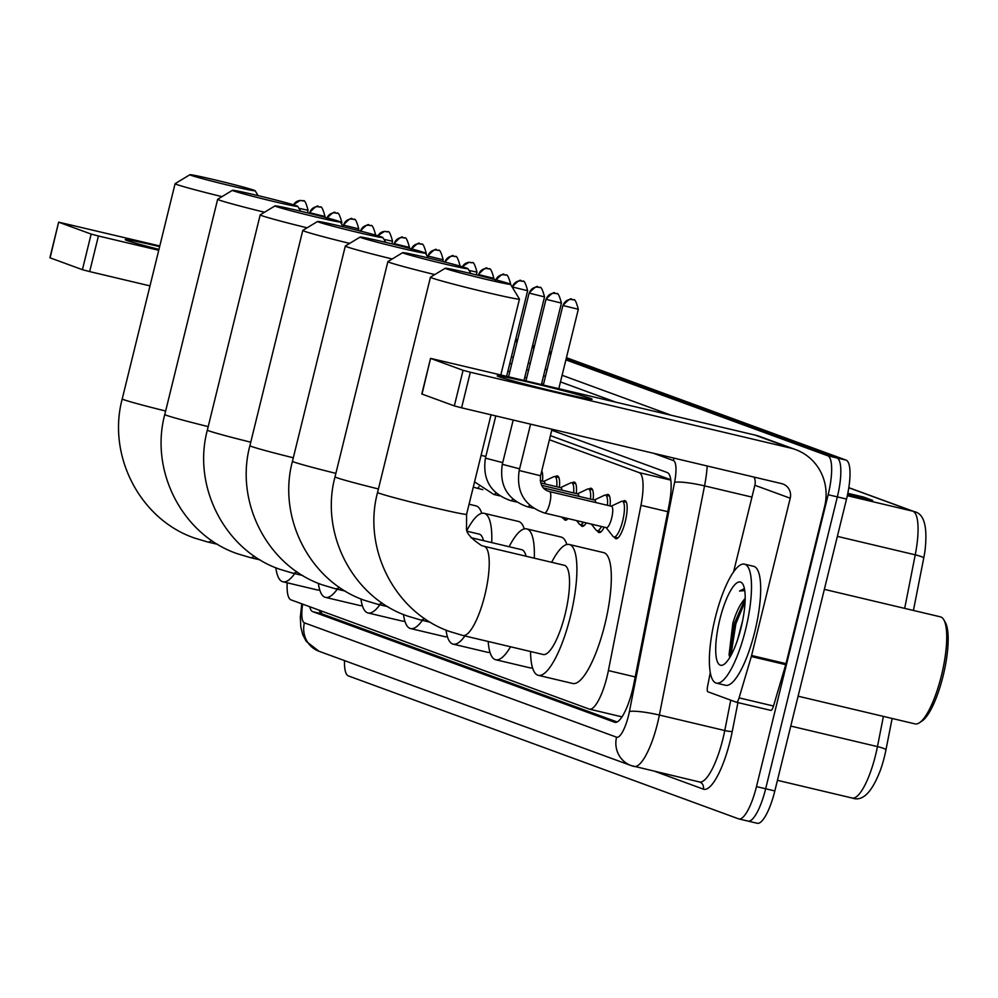 <?xml version="1.0" encoding="UTF-8"?>
<svg xmlns="http://www.w3.org/2000/svg" width="998" height="998" viewBox="0 0 998 998"><rect width="100%" height="100%" fill="white"/><g stroke="black" fill="none" stroke-linecap="round" stroke-linejoin="round"><path stroke-width="1.5" d="M541.752 470.906A19.561 5.165 103.3 0 1 542.5 481.186M555.35 476.682A19.561 5.165 103.3 0 1 557.371 475.909A19.561 5.165 103.3 0 1 559.391 487.361M572.241 482.87A19.561 5.165 103.3 0 1 574.262 482.096A19.561 5.165 103.3 0 1 576.283 493.548M589.119 489.057A19.561 5.165 103.3 0 1 591.153 488.284A19.561 5.165 103.3 0 1 593.161 499.736M606.011 495.245A19.561 5.165 103.3 0 1 608.044 494.472A19.561 5.165 103.3 0 1 610.052 505.924M622.902 501.433A19.561 5.165 103.3 0 1 624.935 500.659A19.561 5.165 103.3 0 1 625.297 521.467A19.561 5.165 103.3 0 1 615.916 538.72A19.561 5.165 103.3 0 1 614.444 537.111M670.768 479.739L550.422 435.652M287.175 582.807A36.664 9.681 -76.7 0 0 290.992 599.86L589.119 709.054A36.664 9.681 -76.7 0 0 589.406 709.141A36.664 9.681 -76.7 0 0 608.393 670.581L640.953 505.337A36.664 9.681 -76.7 0 0 639.169 472.628L549.411 439.744M481.173 489.269A19.561 5.165 103.3 0 1 480.811 489.232A19.561 5.165 103.3 0 1 480.462 489.095M498.064 495.457A19.561 5.165 103.3 0 1 497.69 495.42A19.561 5.165 103.3 0 1 497.353 495.282M514.943 501.632A19.561 5.165 103.3 0 1 514.581 501.595A19.561 5.165 103.3 0 1 514.244 501.47M531.834 507.82A19.561 5.165 103.3 0 1 531.472 507.782A19.561 5.165 103.3 0 1 531.136 507.658M548.725 514.007A19.561 5.165 103.3 0 1 548.364 513.97A19.561 5.165 103.3 0 1 548.014 513.845M568.049 518.586A19.561 5.165 103.3 0 1 565.255 520.158A19.561 5.165 103.3 0 1 563.783 518.561M586.275 522.902A19.561 5.165 103.3 0 1 582.133 526.345A19.561 5.165 103.3 0 1 580.674 524.736M604.227 527.156A19.561 5.165 103.3 0 1 599.025 532.533A19.561 5.165 103.3 0 1 597.565 530.924M309.692 606.709A36.664 9.681 -76.7 0 0 312.798 611.687L614.593 722.228A36.664 9.681 -76.7 0 0 614.88 722.315A36.664 9.681 -76.7 0 0 633.855 683.755L669.034 505.238A36.664 9.681 -76.7 0 0 667.25 472.528L551.744 430.225M617.101 721.966L321.967 613.87A36.664 9.681 103.3 0 1 319.248 610.202M565.891 359.854L827.766 455.774A36.664 9.681 103.3 0 1 828.165 494.721L756.472 786.599A36.664 9.681 103.3 0 1 738.882 818.934A36.664 9.681 103.3 0 1 738.582 818.847L348.389 675.92A36.664 9.681 103.3 0 1 344.497 660.601M515.217 341.304L517.101 341.99M532.109 347.491L533.98 348.177M549 353.679L550.871 354.365M566.415 357.683L846.117 460.128A36.664 9.681 103.3 0 1 846.529 499.075L774.835 790.94L765.653 788.769A36.664 9.681 103.3 0 1 748.063 821.105A36.664 9.681 103.3 0 1 747.764 821.017A36.664 9.681 103.3 0 0 748.063 821.105A36.664 9.681 103.3 0 0 765.653 788.769L837.347 496.892L765.653 788.769L756.472 786.599M846.117 460.128L836.948 457.957A36.664 9.681 103.3 0 1 837.347 496.892A36.664 9.681 103.3 0 0 836.948 457.957L566.153 358.769L836.948 457.957L827.766 455.774M515.492 340.206L517.363 340.904L515.492 340.206M532.371 346.393L534.254 347.079L532.371 346.393M549.262 352.581L551.146 353.267L549.262 352.581M848.811 487.66L914.156 511.6C924.023 513.533 927.666 526.345 925.084 550.035A40.095 10.579 103.3 0 1 923.724 558.119L913.42 610.452M892.137 718.46L885.937 749.91A40.095 10.579 103.3 0 1 880.885 768.872C872.24 792.187 862.671 801.905 852.142 798.026A48.89 12.899 -76.7 0 0 877.454 746.604L883.405 716.389M774.835 790.94A36.664 9.681 103.3 0 1 757.233 823.275A36.664 9.681 103.3 0 1 756.946 823.188M515.754 339.12L517.638 339.807M532.645 345.308L534.516 345.994M549.536 351.496L551.407 352.182M847.813 493.311L863.495 497.029L872.639 500.385L847.576 494.447M856.284 496.505L861.86 496.792A9.78 9.431 -69.9 0 1 863.495 497.029M158.956 249.4A48.89 1.485 -166.2 0 1 126.858 240.456A48.89 1.485 -166.2 0 1 125.311 239.745A48.89 1.485 -166.2 0 1 159.63 246.631M159.792 245.97L58.645 222.155L50.125 257.746M91.155 234.081L98.415 236.002L89.67 271.593L82.41 269.685L91.155 234.081L58.845 222.255M158.732 250.286L98.415 236.002M82.41 269.685L50.1 257.846M89.67 271.593L149.987 285.89M190.967 175.299A33.608 1.023 13.8 0 0 227.12 184.929A33.608 1.023 13.8 0 0 255.151 190.755A33.608 1.023 13.8 0 0 254.066 190.244A33.608 1.023 13.8 0 0 218.899 180.838A33.608 1.023 13.8 0 0 189.894 174.725A33.608 1.023 13.8 0 0 190.967 175.299M221.993 196.643A45.833 1.385 -166.2 0 1 176.584 184.443A45.833 1.385 -166.2 0 1 175.087 183.694A45.833 1.385 -166.2 0 1 175.124 183.657L189.894 174.725M294.697 573.613A67.228 17.739 103.3 0 1 282.908 581.784A67.228 17.739 103.3 0 1 275.822 567.737M319.734 589.905A67.228 17.739 103.3 0 1 317.327 589.943L282.908 581.784M233.532 190.88A33.608 1.023 13.8 0 0 269.672 200.523A33.608 1.023 13.8 0 0 297.716 206.337A33.608 1.023 13.8 0 0 296.631 205.825A33.608 1.023 13.8 0 0 261.464 196.431A33.608 1.023 13.8 0 0 232.459 190.306A33.608 1.023 13.8 0 0 233.532 190.88M264.545 212.237A45.833 1.385 -166.2 0 1 219.136 200.024A45.833 1.385 -166.2 0 1 217.651 199.288A45.833 1.385 -166.2 0 1 217.676 199.251L232.459 190.306M337.249 589.207A67.228 17.739 103.3 0 1 325.46 597.378A67.228 17.739 103.3 0 1 318.374 583.331M362.286 605.499A67.228 17.739 103.3 0 1 359.879 605.524L325.46 597.378M276.084 206.474A33.608 1.023 13.8 0 0 312.224 216.104A33.608 1.023 13.8 0 0 340.268 221.93A33.608 1.023 13.8 0 0 339.183 221.419A33.608 1.023 13.8 0 0 304.016 212.013A33.608 1.023 13.8 0 0 275.011 205.9A33.608 1.023 13.8 0 0 276.084 206.474M307.097 227.818A45.833 1.385 -166.2 0 1 261.701 215.618A45.833 1.385 -166.2 0 1 260.204 214.869A45.833 1.385 -166.2 0 1 260.241 214.832L275.011 205.9M379.814 604.788A67.228 17.739 103.3 0 1 368.012 612.959A67.228 17.739 103.3 0 1 360.939 598.912M404.851 621.08A67.228 17.739 103.3 0 1 402.431 621.118L368.012 612.959M318.636 222.055A33.608 1.023 13.8 0 0 354.789 231.698A33.608 1.023 13.8 0 0 382.82 237.512A33.608 1.023 13.8 0 0 381.735 237A33.608 1.023 13.8 0 0 346.58 227.606A33.608 1.023 13.8 0 0 317.564 221.481A33.608 1.023 13.8 0 0 318.636 222.055M349.662 243.412A45.833 1.385 -166.2 0 1 304.253 231.199A45.833 1.385 -166.2 0 1 302.768 230.463A45.833 1.385 -166.2 0 1 302.793 230.426L317.564 221.481M422.366 620.382A67.228 17.739 103.3 0 1 410.577 628.553A67.228 17.739 103.3 0 1 403.491 614.506M447.403 636.674A67.228 17.739 103.3 0 1 444.996 636.699L410.577 628.553M469.072 504.227L475.984 505.874A67.228 17.739 103.3 0 1 481.71 513.334M361.201 237.649A33.608 1.023 13.8 0 0 397.341 247.279A33.608 1.023 13.8 0 0 425.385 253.105A33.608 1.023 13.8 0 0 424.3 252.594A33.608 1.023 13.8 0 0 389.133 243.188A33.608 1.023 13.8 0 0 360.128 237.075A33.608 1.023 13.8 0 0 361.201 237.649M392.214 258.993A45.833 1.385 -166.2 0 1 346.805 246.793A45.833 1.385 -166.2 0 1 345.32 246.044A45.833 1.385 -166.2 0 1 345.345 246.007L360.128 237.075M464.918 635.963A67.228 17.739 103.3 0 1 453.129 644.134A67.228 17.739 103.3 0 1 446.044 630.087M489.956 652.255A67.228 17.739 103.3 0 1 487.548 652.293L453.129 644.134M483.481 540.642A45.833 12.101 -76.7 0 0 479.19 534.117L467.526 531.36M467.089 530.113A67.228 17.739 103.3 0 1 484.117 513.309A67.228 17.739 103.3 0 1 491.74 542.6M484.117 513.309L518.536 521.455A67.228 17.739 103.3 0 1 524.262 528.928M403.753 253.23A33.608 1.023 13.8 0 0 439.906 262.873A33.608 1.023 13.8 0 0 467.937 268.687A33.608 1.023 13.8 0 0 466.852 268.175A33.608 1.023 13.8 0 0 431.685 258.781A33.608 1.023 13.8 0 0 402.681 252.656A33.608 1.023 13.8 0 0 403.753 253.23M434.766 274.587A45.833 1.385 -166.2 0 1 389.37 262.374A45.833 1.385 -166.2 0 1 387.873 261.638A45.833 1.385 -166.2 0 1 387.91 261.601L402.681 252.656M510.564 646.779A67.228 17.739 103.3 0 1 495.682 659.728A67.228 17.739 103.3 0 1 488.197 641.477M532.52 667.849A67.228 17.739 103.3 0 1 530.1 667.874L495.682 659.728M526.033 556.235A45.833 12.101 -76.7 0 0 521.742 549.711L471.006 537.685M509.117 546.717A67.228 17.739 103.3 0 1 526.67 528.89A67.228 17.739 103.3 0 1 534.292 558.181M526.67 528.89L561.088 537.049A67.228 17.739 103.3 0 1 566.814 544.509M446.306 268.824A33.608 1.023 13.8 0 0 482.458 278.454A33.608 1.023 13.8 0 0 510.489 284.28A33.608 1.023 13.8 0 0 509.404 283.769A33.608 1.023 13.8 0 0 474.25 274.363A33.608 1.023 13.8 0 0 445.245 268.25A33.608 1.023 13.8 0 0 446.306 268.824M510.489 284.28L519.447 299.051A45.833 1.385 -166.2 0 1 519.459 299.088A45.833 1.385 -166.2 0 1 480.549 290.954A45.833 1.385 -166.2 0 1 431.922 277.968A45.833 1.385 -166.2 0 1 430.437 277.219A45.833 1.385 -166.2 0 1 430.462 277.182L377.568 492.451A45.833 1.385 13.8 0 0 379.065 493.199A45.833 1.385 13.8 0 0 427.68 506.173A45.833 1.385 13.8 0 0 466.59 514.319L491.041 414.794M462.498 635.364A45.833 12.101 -76.7 0 0 462.86 635.476L543.174 654.501A45.833 12.101 -76.7 0 0 565.167 614.082A45.833 12.101 -76.7 0 0 564.307 565.292L483.993 546.268A45.833 12.101 -76.7 0 0 483.706 546.218M551.669 562.298A67.228 17.739 103.3 0 1 569.234 544.484A67.228 17.739 103.3 0 1 570.507 616.04A67.228 17.739 103.3 0 1 538.246 675.309A67.228 17.739 103.3 0 1 530.549 651.507M569.234 544.484L603.653 552.63A67.228 17.739 103.3 0 1 604.925 624.187A67.228 17.739 103.3 0 1 572.665 683.468L538.246 675.309M540.23 480.649L543.935 481.523A11.003 2.907 103.3 0 1 545.108 483.98M543.636 481.448L553.74 476.707A18.338 4.84 103.3 0 1 554.801 476.557A18.338 4.84 103.3 0 1 556.734 486.737M564.955 517.85A18.338 4.84 103.3 0 1 563.234 518.424A18.338 4.84 103.3 0 1 562.361 517.812L561.799 517.101M540.691 482.932L560.814 487.71A11.003 2.907 103.3 0 1 561.999 490.168M560.527 487.635L570.631 482.895A18.338 4.84 103.3 0 1 571.692 482.745A18.338 4.84 103.3 0 1 573.625 492.925M583.443 522.228A18.338 4.84 103.3 0 1 580.125 524.611A18.338 4.84 103.3 0 1 579.252 524L576.57 520.607M541.652 485.352L577.705 493.898A11.003 2.907 103.3 0 1 578.89 496.355M577.418 493.823L587.523 489.082A18.338 4.84 103.3 0 1 588.571 488.933A18.338 4.84 103.3 0 1 590.517 499.112M601.495 526.507A18.338 4.84 103.3 0 1 597.016 530.799A18.338 4.84 103.3 0 1 596.143 530.188L591.352 524.1M543.448 487.96L594.596 500.073A11.003 2.907 103.3 0 1 595.781 502.543M594.309 500.01L604.414 495.27A18.338 4.84 103.3 0 1 605.462 495.12A18.338 4.84 103.3 0 1 607.408 505.3M549.449 491.577A11.003 2.907 103.3 0 1 549.536 491.59L611.487 506.26A11.003 2.907 103.3 0 1 611.699 517.974A11.003 2.907 103.3 0 1 606.41 527.668L544.459 512.997A11.003 2.907 103.3 0 1 544.372 512.972M611.188 506.198L621.292 501.458A18.338 4.84 103.3 0 1 622.353 501.295A18.338 4.84 103.3 0 1 622.702 520.819A18.338 4.84 103.3 0 1 613.907 536.986A18.338 4.84 103.3 0 1 613.021 536.375L606.123 527.605M498.763 376.67A48.89 1.485 -166.2 0 1 497.229 375.972A48.89 1.485 -166.2 0 1 537.448 384.267A48.89 1.485 -166.2 0 1 590.542 398.414A48.89 1.485 -166.2 0 1 592.051 399.262A48.89 1.485 -166.2 0 1 549.387 390.218A48.89 1.485 -166.2 0 1 498.763 376.67M751.319 656.522A6.113 1.609 -76.7 0 0 751.594 655.499L786.012 663.645A6.113 1.609 103.3 0 1 785.738 664.668L751.319 656.522L739.081 697.864A6.113 1.609 -76.7 0 1 736.424 702.23A6.113 1.609 -76.7 0 0 736.424 702.23L707.881 691.776A6.113 1.609 -76.7 0 1 707.582 686.325L710.277 672.652M786.012 663.645L824.647 506.36A48.89 47.131 110.1 0 0 795.568 449.587A48.89 47.131 110.1 0 0 790.416 448.04L470.332 372.229L461.587 407.82L781.671 483.631A12.226 11.789 -69.9 0 1 790.229 498.214L751.594 655.499M785.738 664.668L773.5 706.023A6.113 1.609 103.3 0 1 770.843 710.389A6.113 1.609 103.3 0 1 770.793 710.364L736.474 702.243M795.568 449.587L760.202 436.637A48.89 47.131 110.1 0 0 755.049 435.091L430.562 358.369L422.042 393.973M461.587 407.82L454.327 405.899L463.072 370.308L430.749 358.469M463.072 370.308L470.332 372.229M454.327 405.899L422.017 394.073M754.101 477.106A12.226 11.789 -69.9 0 1 754.862 485.265L733.58 571.904M824.348 589.356L940.44 616.851A55.002 14.508 103.3 0 1 943.821 619.808L945.405 622.602A52.557 13.872 103.3 0 1 943.16 675.721A52.557 13.872 103.3 0 1 922.102 720.98L919.432 722.764A55.002 14.508 103.3 0 1 915.091 723.899L798.101 696.192M943.821 619.808A55.002 14.508 103.3 0 1 941.476 675.396A55.002 14.508 103.3 0 1 919.432 722.764M745.681 629.214A61.115 16.13 103.3 0 1 716.352 683.106A61.115 16.13 103.3 0 1 715.192 618.049A61.115 16.13 103.3 0 1 744.52 564.169A61.115 16.13 103.3 0 1 745.681 629.214M744.52 564.169L753.702 566.34A61.115 16.13 103.3 0 1 754.862 631.397A61.115 16.13 103.3 0 1 725.534 685.277L716.352 683.106M744.271 588.708L739.543 591.028L744.758 590.604M745.194 598.688L743.585 600.334A30.564 8.059 103.3 0 1 745.194 598.388M729.912 657.258L729.051 654.875L732.856 623.189C735.95 612.897 739.518 605.287 743.585 600.334L743.31 600.671M719.77 619.733A42.777 11.29 103.3 0 1 742.924 584.304A42.777 11.29 103.3 0 1 741.102 627.542A42.777 11.29 103.3 0 1 723.962 664.394A42.777 11.29 103.3 0 1 719.77 619.733M742.674 620.482L737.634 639.593M745.194 598.725L734.441 623.388L729.563 656.534M745.107 601.507L735.875 623.725L730.873 655.574M744.446 588.808L739.543 591.028M321.531 611.038A36.664 35.354 110.1 0 0 321.456 613.608M670.831 480.125L639.169 472.628M667.762 511.687L640.953 505.337M635.202 676.931L608.393 670.581M321.967 613.87L312.798 611.687M302.668 604.139A24.451 6.45 -76.7 0 0 304.402 622.839L616.564 737.185A24.451 6.45 -76.7 0 0 628.49 715.691A24.451 6.45 -76.7 0 0 629.414 711.537L674.573 482.358A24.451 6.45 -76.7 0 0 673.388 460.552L653.553 453.292M301.783 603.815L300.336 617.113L300.797 626.881L302.693 634.578L306.224 641.377L318.936 651.232A24.451 23.565 -69.9 0 1 304.402 622.839M707.183 465.991A48.89 12.899 103.3 0 1 704.538 485.876L659.379 715.042A48.89 12.899 103.3 0 1 657.532 723.35A48.89 12.899 103.3 0 1 634.079 766.464A48.89 12.899 103.3 0 1 633.68 766.352A24.451 23.565 -69.9 0 1 631.11 765.566A24.451 23.565 -69.9 0 1 616.564 737.185M699.074 781.833A48.89 12.899 -76.7 0 0 699.461 781.945A48.89 12.899 -76.7 0 0 722.926 738.844A48.89 12.899 -76.7 0 0 724.773 730.536L659.379 715.042A24.451 3.368 -168.9 0 0 629.414 711.537M737.934 702.592L732.258 731.409A55.002 14.508 103.3 0 1 703.353 789.131L655.05 771.429M511.438 356.723L513.309 357.409M528.316 362.91L530.2 363.596M545.207 369.098L547.091 369.784M562.099 375.285L671.043 415.193M828.165 494.721L846.529 499.075M674.573 482.358A24.451 3.368 -168.9 0 1 704.538 485.876L751.956 497.104M732.258 731.409A6.113 0.836 11.1 0 1 724.773 730.536L730.748 700.159M507.895 371.106L509.778 371.792M524.786 377.294L526.67 377.98M541.677 383.481L543.548 384.168M615.354 401.994L560.477 381.897M545.457 376.396L543.586 375.71M528.578 370.208L526.695 369.522M511.687 364.021L509.803 363.334M703.353 789.131A6.113 5.888 110.1 0 0 699.561 781.97M673.388 460.552A24.451 23.565 -69.9 0 1 674.099 458.157M914.156 511.6A12.226 11.789 110.1 0 0 912.858 511.201L848.799 487.748M923.724 558.119A12.226 1.684 -168.9 0 0 915.241 554.826A48.89 12.899 -76.7 0 0 912.858 511.201L847.314 495.682M904.687 608.381L915.241 554.826L837.359 536.375M885.937 749.91A12.226 1.684 -168.9 0 0 877.454 746.604L790.765 726.07M851.756 797.901A48.89 12.899 -76.7 0 0 852.142 798.026L777.442 780.324M869.832 499.711L861.86 496.792M207.16 541.839A45.833 12.101 -76.7 0 0 207.522 541.951L194.585 538.072C139.845 519.334 107.035 455.412 122.23 398.926A45.833 1.385 13.8 0 0 123.715 399.674A45.833 1.385 13.8 0 0 165.643 411.014M217.701 544.359L207.522 541.951A45.833 12.101 -76.7 0 0 211.776 540.554M249.712 557.433A45.833 12.101 -76.7 0 0 250.086 557.545L237.15 553.653C182.409 534.916 149.588 470.994 164.782 414.507A45.833 1.385 13.8 0 0 166.279 415.255A45.833 1.385 13.8 0 0 208.195 426.608M260.253 559.953L250.086 557.545A45.833 12.101 -76.7 0 0 254.328 556.148M292.277 573.014A45.833 12.101 -76.7 0 0 292.639 573.126L279.702 569.247C224.962 550.509 192.152 486.587 207.347 430.101A45.833 1.385 13.8 0 0 208.832 430.849A45.833 1.385 13.8 0 0 250.76 442.189M302.806 575.534L292.639 573.126A45.833 12.101 -76.7 0 0 296.893 571.729M334.829 588.608A45.833 12.101 -76.7 0 0 335.191 588.72L322.254 584.828C267.514 566.091 234.705 502.169 249.899 445.682A45.833 1.385 13.8 0 0 251.384 446.43A45.833 1.385 13.8 0 0 293.312 457.783M345.37 591.128L335.191 588.72A45.833 12.101 -76.7 0 0 339.445 587.323M377.394 604.189A45.833 12.101 -76.7 0 0 377.755 604.301L364.819 600.422C310.079 581.684 277.257 517.762 292.451 461.276A45.833 1.385 13.8 0 0 293.948 462.024A45.833 1.385 13.8 0 0 335.864 473.364M387.923 606.709L377.755 604.301A45.833 12.101 -76.7 0 0 381.997 602.904M419.946 619.783A45.833 12.101 -76.7 0 0 420.308 619.895L407.371 616.003C352.631 597.266 319.822 533.344 335.016 476.857A45.833 1.385 13.8 0 0 336.501 477.605A45.833 1.385 13.8 0 0 378.429 488.958M430.475 622.303L420.308 619.895A45.833 12.101 -76.7 0 0 424.562 618.498M377.568 492.451C362.374 548.937 395.183 612.859 449.923 631.597L462.86 635.476A45.833 12.101 -76.7 0 0 484.866 595.058A45.833 12.101 -76.7 0 0 484.354 546.38A45.833 12.101 -76.7 0 0 483.993 546.268L481.46 545.507C470.757 538.334 465.779 532.533 466.515 528.092L466.59 514.319M293.587 204.839A7.947 7.66 110.1 0 1 302.269 200.698A7.947 7.66 -69.9 0 1 303.192 200.972M298.889 208.283L308.095 210.304L307.471 212.848M309.804 212.823A7.947 7.66 110.1 0 1 319.16 206.885A7.947 7.66 -69.9 0 1 319.996 207.135L318.549 206.748C318.05 204.815 315.044 206.786 309.555 212.699L324.986 216.491L324.787 217.265M324.986 216.491C322.965 208.819 321.306 205.7 319.996 207.135A7.947 7.66 -69.9 0 1 320.071 207.16M327.07 217.863A7.947 7.66 110.1 0 1 336.052 213.061A7.947 7.66 -69.9 0 1 336.962 213.347M340.617 222.504L341.865 222.679L341.541 224.026M343.586 225.199A7.947 7.66 110.1 0 1 352.943 219.248A7.947 7.66 -69.9 0 1 353.779 219.498L352.331 219.123C351.82 217.177 348.826 219.161 343.324 225.074L358.756 228.854L358.357 230.513M358.756 228.854C356.735 221.194 355.076 218.075 353.779 219.498A7.947 7.66 -69.9 0 1 353.853 219.535M360.552 231.074A7.947 7.66 110.1 0 1 369.821 225.436A7.947 7.66 -69.9 0 1 370.67 225.685A7.947 7.66 -69.9 0 1 370.745 225.723M378.017 235.815A7.947 7.66 110.1 0 1 386.713 231.623A7.947 7.66 -69.9 0 1 387.636 231.898M383.943 239.37L392.538 241.229L391.89 243.861M394.247 243.749A7.947 7.66 110.1 0 1 403.604 237.811A7.947 7.66 -69.9 0 1 404.44 238.06L402.992 237.686C402.481 235.74 399.487 237.724 393.998 243.624L409.43 247.417L409.217 248.252M409.43 247.417C407.409 239.757 405.749 236.638 404.44 238.06A7.947 7.66 -69.9 0 1 404.514 238.085M411.488 248.851A7.947 7.66 110.1 0 1 420.495 243.999A7.947 7.66 -69.9 0 1 421.406 244.273M425.647 253.542L426.134 254.34M428.03 256.124A7.947 7.66 110.1 0 1 437.386 250.186A7.947 7.66 -69.9 0 1 438.222 250.436L436.775 250.049C436.263 248.115 433.257 250.099 427.768 255.999L443.199 259.792L442.775 261.513M443.199 259.792C441.178 252.12 439.519 249.013 438.222 250.436A7.947 7.66 -69.9 0 1 438.297 250.461M444.983 262.075A7.947 7.66 110.1 0 1 454.265 256.361A7.947 7.66 -69.9 0 1 455.188 256.648M459.354 265.892L460.066 266.092M462.436 266.778A7.947 7.66 110.1 0 1 471.156 262.549A7.947 7.66 -69.9 0 1 472.079 262.836M469.01 270.446L476.982 272.155L476.32 274.862M478.691 274.687A7.947 7.66 110.1 0 1 488.047 268.736A7.947 7.66 -69.9 0 1 488.883 268.986L487.436 268.612C486.924 266.666 483.93 268.649 478.441 274.55L493.873 278.342L493.648 279.253M493.873 278.342C491.852 270.683 490.18 267.564 488.883 268.986A7.947 7.66 -69.9 0 1 488.958 269.023M495.906 279.852A7.947 7.66 110.1 0 1 504.938 274.924A7.947 7.66 -69.9 0 1 505.774 275.174A7.947 7.66 -69.9 0 1 505.849 275.211M479.003 486.687A11.003 2.907 103.3 0 1 476.994 488.272A11.003 2.907 103.3 0 1 476.907 488.259A11.003 2.907 103.3 0 1 476.819 488.234M512.473 287.05A7.947 7.66 110.1 0 1 521.829 281.112A7.947 7.66 -69.9 0 1 522.665 281.361L521.218 280.987C520.707 279.041 517.7 281.024 512.211 286.925L527.643 290.717L506.635 376.246M527.643 290.717C525.622 283.058 523.962 279.939 522.665 281.361A7.947 7.66 -69.9 0 1 522.74 281.386M495.881 492.875A11.003 2.907 103.3 0 1 493.885 494.459A11.003 2.907 103.3 0 1 493.798 494.447A11.003 2.907 103.3 0 1 493.711 494.409M481.073 455.362L485.826 456.46M529.364 293.237A7.947 7.66 110.1 0 1 538.708 287.299A7.947 7.66 -69.9 0 1 539.556 287.549L538.109 287.162C537.598 285.228 534.591 287.212 529.102 293.113L544.534 296.905L524.037 380.363M544.534 296.905C542.513 289.245 540.854 286.127 539.556 287.549A7.947 7.66 -69.9 0 1 539.631 287.574M512.772 499.062A11.003 2.907 103.3 0 1 510.776 500.647A11.003 2.907 103.3 0 1 510.689 500.622C490.692 493.636 482.271 479.477 485.427 458.132L502.718 462.648M516.59 502.031L510.689 500.622A11.003 2.907 103.3 0 1 510.589 500.597M546.243 299.425A7.947 7.66 110.1 0 1 555.599 293.487A7.947 7.66 -69.9 0 1 556.435 293.736L555 293.35C554.489 291.416 551.482 293.4 545.993 299.3L561.425 303.093L541.427 384.492M561.425 303.093C559.404 295.433 557.745 292.314 556.435 293.736A7.947 7.66 -69.9 0 1 556.522 293.761M529.664 505.25A11.003 2.907 103.3 0 1 527.668 506.834A11.003 2.907 103.3 0 1 527.58 506.809C507.583 499.823 499.162 485.664 502.306 464.32L519.609 468.835M533.481 508.207L527.58 506.809A11.003 2.907 103.3 0 1 527.48 506.784M563.134 305.613A7.947 7.66 110.1 0 1 572.49 299.662A7.947 7.66 -69.9 0 1 573.326 299.924L571.879 299.537C571.367 297.604 568.373 299.575 562.884 305.488L578.316 309.28L558.83 388.609M578.316 309.28C576.295 301.608 574.623 298.489 573.326 299.924A7.947 7.66 -69.9 0 1 573.401 299.949M540.567 475.759C539.731 484.467 542.725 489.756 549.536 491.59A11.003 2.907 103.3 0 1 549.748 503.304A11.003 2.907 103.3 0 1 544.559 513.009A11.003 2.907 103.3 0 1 544.459 512.997C524.474 506.011 516.053 491.852 519.197 470.507L540.567 475.759L551.994 429.227M790.416 448.04L755.049 435.091M790.229 498.214L754.862 485.265M739.081 697.864L773.5 706.023M622.004 716.863L589.406 709.141M738.882 818.934L757.233 823.275M318.936 651.232L631.11 765.566L699.723 782.033M58.645 222.155L49.9 257.746M255.151 190.755L258.108 195.62M122.23 398.926L175.087 183.694M297.716 206.337L300.66 211.202M164.782 414.507L217.651 199.288M340.268 221.93L343.225 226.796M207.347 430.101L260.204 214.869M382.82 237.512L385.777 242.377M249.899 445.682L302.768 230.463M425.385 253.105L428.329 257.971M292.451 461.276L345.32 246.044M467.937 268.687L470.894 273.552M335.016 476.857L387.873 261.638M500.846 374.874L519.459 299.088M445.245 268.25L430.462 277.182M293.325 204.765L300.061 200.473L303.03 200.91M308.095 210.304C306.074 202.644 304.415 199.525 303.105 200.947M309.555 212.699L309.392 213.323M326.433 218.886C331.935 212.973 334.929 211.002 335.44 212.936L336.887 213.323C338.185 211.888 339.856 215.007 341.865 222.679M343.324 225.074L343 226.421M360.216 231.249C365.705 225.348 368.711 223.365 369.223 225.311L370.67 225.685C371.967 224.263 373.626 227.382 375.647 235.041M377.743 235.728L384.504 231.399L387.474 231.848M392.538 241.229C390.517 233.569 388.858 230.451 387.548 231.873M393.998 243.624L393.823 244.335M410.877 249.812C416.378 243.911 419.372 241.928 419.884 243.861L421.331 244.248C422.628 242.826 424.287 245.945 426.308 253.604M427.768 255.999L427.593 256.736M444.659 262.187C450.148 256.274 453.154 254.303 453.666 256.237L455.113 256.623C456.41 255.189 458.07 258.307 460.09 265.979M462.161 266.703L468.948 262.324L471.917 262.773M476.982 272.155C474.961 264.495 473.301 261.376 471.992 262.798M478.441 274.55L478.242 275.336M495.32 280.737C500.821 274.837 503.815 272.853 504.327 274.799L505.774 275.174C507.071 273.751 508.731 276.87 510.751 284.53M473.264 487.174L482.82 489.656M554.801 476.557L558.843 477.518M474.561 481.859L493.798 494.447L499.699 495.844M563.234 518.424L567.276 519.384M571.692 482.745L575.734 483.706M580.125 524.611L584.167 525.572M485.427 458.132L495.794 415.916M588.571 488.933L592.612 489.881M529.102 293.113L508.568 376.708M597.016 530.799L601.058 531.759M502.306 464.32L513.184 420.046M605.462 495.12L609.504 496.068M545.993 299.3L525.971 380.824M613.907 536.986L617.949 537.934M519.197 470.507L530.587 424.162M622.353 501.295L626.395 502.256M562.884 305.488L543.361 384.941M430.562 358.369L421.817 393.973M736.424 702.23L770.843 710.389"/></g></svg>
